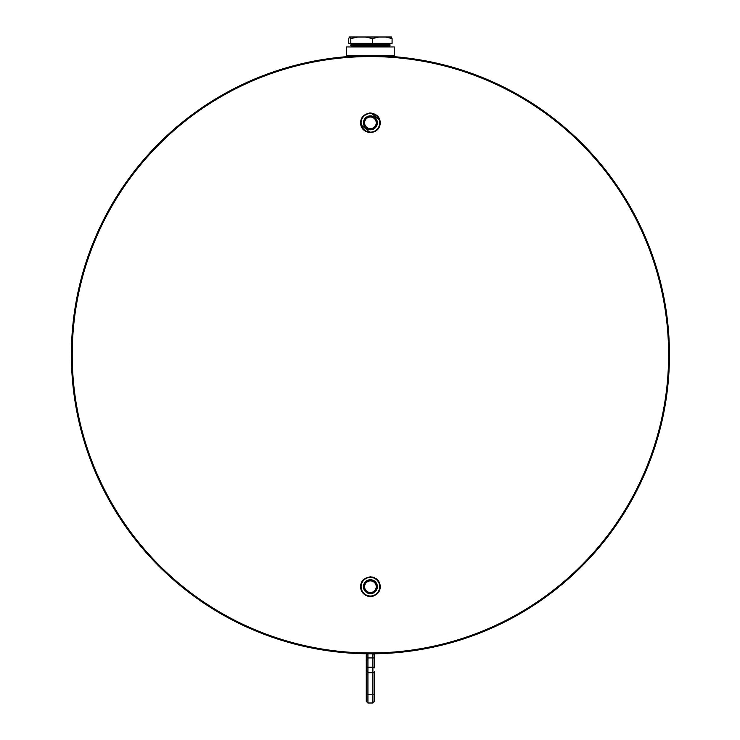 <?xml version="1.0" encoding="UTF-8"?>
<svg xmlns="http://www.w3.org/2000/svg" width="740" height="740" viewBox="0 0 740 740"><rect width="100%" height="100%" fill="white"/><g stroke="black" fill="none" stroke-linecap="round" stroke-linejoin="round"><path stroke-width="1.11" d="M349.188 56.49L349.188 55.741L349.188 56.49L348.364 56.555L364.2 55.805M365.56 55.778L375.291 55.778M376.651 55.805L392.459 56.555L391.645 56.49L391.645 55.741M72.215 354.765A298.202 298.202 0 0 1 370.416 56.564A298.202 298.202 0 0 1 668.618 354.765A298.202 298.202 0 0 1 370.416 652.967A298.202 298.202 0 0 1 72.215 354.765L71.382 354.765A299.034 299.034 0 0 0 519.915 613.747A299.034 299.034 0 0 0 519.961 95.821A299.034 299.034 0 0 0 71.382 354.719L72.215 354.719M380.092 588.439L380.249 586.7C380.027 581.085 376.753 577.811 370.416 576.867C364.089 577.801 360.815 581.076 360.574 586.7C360.796 592.315 364.071 595.589 370.416 596.542C376.753 595.589 380.027 592.315 380.249 586.7L378.797 581.557M380.212 123.719L380.249 122.831C380.046 117.225 376.762 113.951 370.416 112.998C364.08 113.942 360.796 117.216 360.574 122.831C360.805 128.446 364.089 131.729 370.416 132.673C376.734 131.738 380.018 128.455 380.249 122.831L380.092 121.083M379.935 120.361L371.129 113.026M371.425 596.486L373.21 596.135M376.235 594.636L376.965 594.044M377.659 593.351L378.297 592.583M379.888 589.355L380.082 588.494M377.641 580.03L376.207 578.754M374.449 577.727L372.525 577.089M372.479 577.08L371.841 576.969M370.416 576.867C364.08 577.811 360.805 581.094 360.574 586.7L360.732 588.448M370.416 112.998L369.158 113.072M360.611 121.971L360.732 124.579L370.324 132.673M360.907 589.234L361.222 590.215M362.6 592.675L363.488 593.684M365.116 594.988L365.893 595.441M367.706 596.163L368.289 596.311M376.392 583.139A6.956 6.956 0 0 1 373.978 592.675A6.956 6.956 0 0 1 364.441 590.27A6.956 6.956 0 0 1 366.846 580.724A6.956 6.956 0 0 1 376.392 583.139M376.059 583.333A6.577 6.577 0 0 1 373.783 592.342A6.577 6.577 0 0 1 364.774 590.067A6.577 6.577 0 0 1 367.049 581.057A6.577 6.577 0 0 1 376.059 583.333M365.412 589.688A5.827 5.827 0 0 1 367.429 581.705A5.827 5.827 0 0 1 375.411 583.721A5.827 5.827 0 0 1 373.395 591.704A5.827 5.827 0 0 1 365.412 589.688M378.418 581.927A9.315 9.315 0 0 1 375.189 594.701A9.315 9.315 0 0 1 362.415 591.473A9.315 9.315 0 0 1 365.634 578.699A9.315 9.315 0 0 1 378.418 581.927M377.372 122.831A6.956 6.956 0 0 1 370.416 129.787A6.956 6.956 0 0 1 363.46 122.831A6.956 6.956 0 0 1 370.416 115.875A6.956 6.956 0 0 1 377.372 122.831M376.984 122.831A6.577 6.577 0 0 1 370.416 129.407A6.577 6.577 0 0 1 363.839 122.831A6.577 6.577 0 0 1 370.416 116.263A6.577 6.577 0 0 1 376.984 122.831M364.589 122.831A5.827 5.827 0 0 1 370.416 117.013A5.827 5.827 0 0 1 376.235 122.831A5.827 5.827 0 0 1 370.416 128.658A5.827 5.827 0 0 1 364.589 122.831M379.731 122.831A9.315 9.315 0 0 1 370.416 132.155A9.315 9.315 0 0 1 361.092 122.831A9.315 9.315 0 0 1 370.416 113.516A9.315 9.315 0 0 1 379.731 122.831M346.598 55.741L394.226 55.741L394.226 46.944L346.598 46.944L346.598 55.741L346.598 46.944M349.77 37L385.596 37M350.815 43.299L350.815 38.591L350.15 37L349.41 37L348.753 38.591L348.753 43.299L392.08 43.299L392.08 38.591L385.808 37L391.183 37M350.788 45.529L390.045 45.362L350.788 45.529M351.981 46.074L388.916 46.074L389.851 45.529M351.981 44.816L388.916 44.816L389.851 45.362M351.981 46.259L388.916 46.259L389.851 46.796M351.981 44.631L388.842 44.816M350.834 46.944L389.999 46.944M390.017 44.095L350.742 44.095L350.742 43.299M388.842 44.631L389.851 44.095M372.479 43.299L372.479 38.591L365.542 37L357.744 37L350.815 38.591M390.674 37L378.75 37L372.479 38.591M385.808 37L391.414 37L392.08 38.591M350.15 37L357.744 37M365.542 37L378.75 37M367.928 653.799A1.656 1.656 0 0 0 366.272 655.455A1.656 1.656 0 0 1 367.928 653.799L367.928 703L366.272 701.344L366.272 655.455A1.656 1.656 0 0 1 367.928 653.799L372.895 653.799A1.656 1.656 0 0 1 374.56 655.455L374.56 667.915M366.272 685.12L366.272 696.127M366.272 667.915L366.272 671.615A1.656 1.11 180 0 0 367.928 672.725L372.895 672.725L372.895 653.799A1.656 1.656 0 0 1 374.56 655.455A1.656 1.656 0 0 0 372.895 653.799M374.56 685.12L374.56 696.127L374.56 685.12M374.56 671.615L374.56 701.344L372.895 703L372.895 672.725A1.656 1.11 180 0 0 374.56 671.615M668.618 354.765A298.202 298.202 0 0 1 370.416 652.967M366.272 667.193L374.56 667.193M366.272 657.934L374.56 657.934M366.272 693.639A1.656 1.11 0 0 0 367.928 694.749L372.895 694.749A1.656 1.11 180 0 0 374.56 693.639M351.916 44.816L350.982 45.362L351.916 44.816L350.982 44.095L351.916 44.631M351.916 46.259L350.982 46.796L351.916 46.259L350.982 45.529M390.091 43.299L390.091 44.095M367.928 703L372.895 703"/></g></svg>
